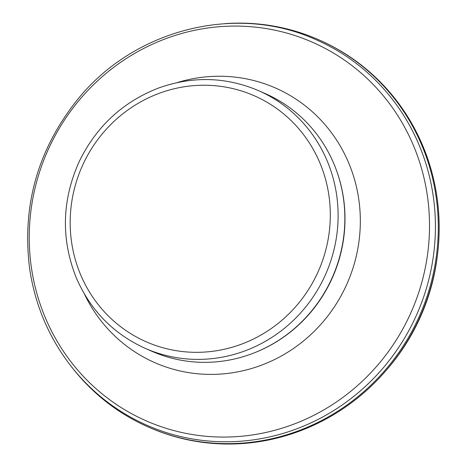<?xml version="1.0" encoding="UTF-8"?>
<svg xmlns="http://www.w3.org/2000/svg" width="467" height="467" viewBox="0 0 467 467"><rect width="100%" height="100%" fill="white"/><g stroke="black" fill="none" stroke-linecap="round" stroke-linejoin="round"><path stroke-width="0.7" d="M258.438 90.598L265.18 93.558A140.76 135.377 113.7 0 1 339.351 257.93A140.76 135.377 113.7 0 1 189.304 361.452A140.76 135.377 113.7 0 1 152.003 351.33L145.26 348.37C113.417 333.887 90.411 310.345 76.255 277.731C60.908 239.116 61.854 200.483 79.092 161.827C96.266 126.452 122.868 101.812 158.891 87.913C192.731 75.94 225.911 76.839 258.438 90.598A140.76 135.377 113.7 0 1 332.609 254.97A140.76 135.377 113.7 0 1 182.562 358.493A140.76 135.377 113.7 0 1 145.26 348.37M73.196 368.907A211.557 203.46 -66.3 0 0 149.849 427.696A211.557 203.46 -66.3 0 0 419.798 315.178A211.557 203.46 -66.3 0 0 319.942 40.296A211.557 203.46 -66.3 0 0 263.616 24.599A211.557 203.46 -66.3 0 0 262.489 24.465A211.557 203.46 -66.3 0 0 224.779 23.654M149.849 427.696L150.572 428.006A211.545 203.454 -66.3 0 0 386.997 369.432A211.545 203.454 -66.3 0 0 437.538 254.317A211.545 203.454 -66.3 0 0 320.666 40.617L319.942 40.296M386.279 370.273A205.171 197.325 -66.3 0 0 437.672 253.219M181.832 351.47A134.362 129.225 113.7 0 1 97.942 139.359A134.362 129.225 113.7 0 1 320.957 165.516A134.362 129.225 113.7 0 1 181.832 351.47M336.007 169.118A140.252 134.881 113.7 0 1 255.56 352.34M177.256 82.577A149.995 144.256 113.7 0 1 360.063 211.965A149.995 144.256 113.7 0 1 194.581 373.448A149.995 144.256 113.7 0 1 84.41 294.035M201.043 435.752A206.753 198.843 113.7 0 1 71.953 109.36A206.753 198.843 113.7 0 1 415.122 149.603A206.753 198.843 113.7 0 1 201.043 435.752M202.795 440.445A210.5 202.45 113.7 0 1 147.017 425.309C118.093 412.501 93.546 393.769 73.377 369.128C49.94 340.011 35.381 306.65 29.701 269.056C21.716 206.198 37.582 149.796 77.306 99.85C133.93 29.1 236.413 3.211 316.27 39.823A210.5 202.45 113.7 0 1 427.188 285.635A210.5 202.45 113.7 0 1 202.795 440.445M147.017 425.309L149.358 426.342M316.27 39.823L318.611 40.851"/></g></svg>
